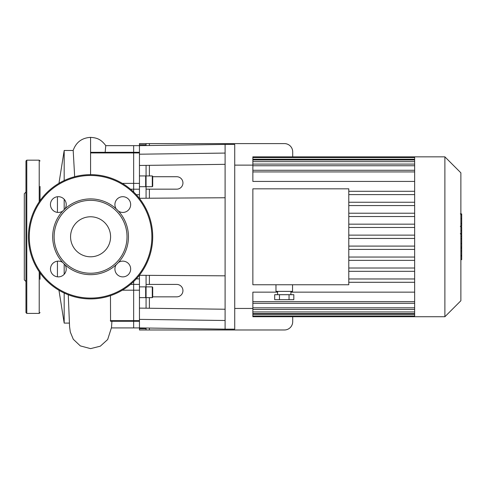 <?xml version="1.0" encoding="UTF-8"?>
<svg xmlns="http://www.w3.org/2000/svg" width="486" height="486" viewBox="0 0 486 486"><rect width="100%" height="100%" fill="white"/><g stroke="black" fill="none" stroke-linecap="round" stroke-linejoin="round"><path stroke-width="0.73" d="M130.515 284.377L133.65 284.377L133.65 327.91L133.65 281.558L133.65 284.377L139.452 284.377L139.452 278.879L136.274 278.879M122.332 290.191L139.452 290.191L139.452 284.377M130.515 189.2L133.65 189.2L133.65 192.013L133.65 183.386L133.65 189.2L139.452 189.2L139.452 183.386L133.65 183.386L133.65 152.938L133.65 183.386L122.332 183.386M90.572 174.656L90.572 152.318L133.65 152.294L133.65 152.938L133.65 145.66L133.65 152.294L139.452 152.294L139.452 183.386M136.274 194.698L139.452 194.698L139.452 189.2M146.073 145.569L146.073 143.595L139.452 143.595L139.452 152.294M139.452 290.191L139.452 329.982L146.073 329.982L146.073 328.007M139.452 194.698L139.452 198.428M139.452 275.149L139.452 278.879M152.701 186.284L152.701 176.345L152.288 175.932L152.288 186.697L152.701 186.284M146.073 198.233L146.073 176.345L145.66 175.932L145.66 186.697L146.073 186.284M152.701 290.828L152.701 297.232L152.701 287.293L152.288 286.874L152.288 297.645L152.701 297.232M146.073 308.203L146.073 275.337M146.073 284.419L176.728 284.419A6.215 6.215 0 0 1 182.943 290.634A6.215 6.215 0 0 1 176.728 296.849L152.701 296.849M152.701 176.728L176.728 176.728A6.215 6.215 0 0 1 182.943 182.943A6.215 6.215 0 0 1 176.728 189.157L146.073 189.157M146.073 329.982L284.419 329.982A8.286 8.286 0 0 0 292.706 321.702L292.706 316.732M292.706 156.844L292.706 151.875A8.286 8.286 0 0 0 284.419 143.595L146.073 143.595M146.073 178.447L146.073 165.374M225.097 153.072L225.097 329.156L234.726 329.156L234.726 144.421L225.097 144.421L225.097 153.072L139.452 154.202M225.097 164.335L139.452 165.465M225.097 320.499L139.452 319.375M225.097 309.242L139.452 308.112M225.097 197.753L139.452 198.276M225.097 275.823L139.452 275.301M70.567 236.785A20.005 20.005 0 0 0 100.578 254.111A20.005 20.005 0 0 0 100.578 219.459A20.005 20.005 0 0 0 70.567 236.785M28.443 236.785A62.129 62.129 0 0 1 121.64 182.979A62.129 62.129 0 0 1 121.64 290.598A62.129 62.129 0 0 1 28.443 236.785M116.221 264.67A7.867 7.867 0 0 0 124.313 276.728A7.867 7.867 0 0 0 130.072 266.018A7.867 7.867 0 0 0 118.45 262.44A37.884 37.884 0 0 1 62.694 262.44A7.867 7.867 0 0 0 50.483 269.007A7.867 7.867 0 0 0 60.622 276.54A7.867 7.867 0 0 0 64.924 264.67M62.694 262.44A37.884 37.884 0 0 1 64.924 208.907A7.867 7.867 0 0 0 60.622 197.03A7.867 7.867 0 0 0 54.626 211.501A7.867 7.867 0 0 0 62.694 211.137M64.924 208.907A37.884 37.884 0 0 1 118.45 211.137A7.867 7.867 0 0 0 130.072 207.558A7.867 7.867 0 0 0 124.313 196.848A7.867 7.867 0 0 0 116.221 208.907M118.45 211.137A37.884 37.884 0 0 1 118.45 262.44M54.122 236.785A36.45 36.45 0 0 1 108.797 205.22A36.45 36.45 0 0 1 108.797 268.357A36.45 36.45 0 0 1 54.122 236.785M40.04 279.256L40.04 272.938M25.958 271.388L25.958 202.188M25.958 192.055L24.3 193.714L24.3 279.863L25.958 281.522M25.958 312.589L25.958 160.988L26.785 160.161L26.785 313.415L25.958 312.589M40.04 312.589L39.214 313.415L26.785 313.415M40.04 200.639L40.04 186.448M460.874 234.434L461.7 234.434L461.7 259.658L460.874 259.658M461.7 256.055L460.874 256.055M461.7 255.484L460.874 255.484M461.7 250.958L460.874 250.958M461.7 248.237L460.874 248.237M461.7 247.046L460.874 247.046M461.7 243.553L460.874 243.553M461.7 214.235L461.7 225.54M461.7 214.763L460.874 214.763M460.874 227.211L461.7 227.211L461.7 233.723L460.303 233.723M461.7 230.698L460.874 230.698M461.7 238.669L460.874 238.669M279.474 294.692L279.474 299.662L274.687 299.662L274.687 294.692L293.823 294.692L293.823 299.662L289.036 299.662L289.036 294.692M279.474 299.662L289.036 299.662M275.969 284.753L275.969 291.381L292.542 291.381L292.542 284.753M348.79 284.753L348.79 188.823L252.86 188.823L252.86 284.753L348.79 284.753M414.649 194.607L348.79 194.607M414.649 202.249L348.79 202.249M414.649 205.566L348.79 205.566M414.649 213.214L348.79 213.214M414.649 216.525L348.79 216.525M414.649 224.174L348.79 224.174M414.649 227.484L348.79 227.484M414.649 235.133L348.79 235.133M414.649 238.444L348.79 238.444L414.649 238.444M414.649 246.092L348.79 246.092M414.649 249.403L348.79 249.403M414.649 257.051L348.79 257.051M414.649 260.362L348.79 260.362M414.649 268.011L348.79 268.011M414.649 271.322L348.79 271.322M414.649 292.147L290.883 292.147M277.627 292.147L252.86 292.147L252.86 303.3L414.649 303.3M444.884 156.844L444.884 316.732L460.874 300.743L460.874 172.834L444.884 156.844L252.86 156.844L252.86 181.424L414.649 181.424M414.649 156.844L414.649 316.732L252.86 316.732L252.86 303.3M444.884 316.732L414.649 316.732M414.649 191.29L348.79 191.29M414.649 278.97L348.79 278.97M414.649 282.287L348.79 282.287M110.474 295.646L110.559 321.282L139.452 321.282M64.182 209.606L64.182 199.278M64.182 180.543L64.182 150.484L73.192 150.484L74.662 176.728M69.322 323.093L64.182 323.093L64.182 293.034M64.182 274.292L64.182 263.971M225.097 144.421L139.452 145.66L105.766 145.66L105.164 152.294M57.439 212.388L57.439 196.757M57.439 276.82L57.439 261.189M139.452 320.639L110.304 320.639M90.572 152.938L139.452 152.938M139.452 286.874L145.66 286.874L145.66 297.645L146.073 297.232M149.39 329.982L149.39 328.056M149.39 308.245L149.39 297.645M149.39 175.932L149.39 165.331M149.39 145.521L149.39 143.595M149.39 198.215L149.39 189.157M149.39 284.419L149.39 275.362M139.452 144.773L146.073 144.773M146.073 328.67L139.452 328.67M29.269 236.785A61.303 61.303 0 0 0 121.227 289.875A61.303 61.303 0 0 0 121.227 183.696A61.303 61.303 0 0 0 29.269 236.785M39.214 313.415L39.214 271.747M39.214 201.83L39.214 160.161L26.785 160.161M461.7 238.93L460.874 238.93M461.7 223.426L460.874 223.426M461.7 226.063L460.874 226.063M461.7 218.773L460.874 218.773M461.7 233.632L460.874 233.632M461.7 236.548L460.874 236.548M414.649 159.274L252.86 159.274M414.649 161.638L252.86 161.638M414.649 165.744L252.86 165.744M414.649 171.929L252.86 171.929M414.649 301.648L252.86 301.648M414.649 307.832L252.86 307.832M414.649 311.939L252.86 311.939M414.649 314.302L252.86 314.302M90.572 152.318L90.572 137.368C81.812 137.884 75.986 142.319 73.088 150.666M90.572 140.569L90.572 151.268M90.572 161.224L90.572 174.128M152.288 175.932L146.073 175.932M152.288 186.697L146.073 186.697M145.66 175.932L139.452 175.932M145.66 186.697L139.452 186.697M146.073 297.645L152.288 297.645M146.073 286.874L152.288 286.874M145.66 286.874L146.073 287.293M139.452 297.645L145.66 297.645M225.097 329.156L139.452 327.91L111.458 327.91M39.214 160.161L40.04 160.988M461.7 213.919L460.303 213.919M461.7 226.379L460.303 226.379M277.627 291.381L277.627 294.692M290.883 291.381L290.883 294.692M252.86 165.131L234.726 165.131M252.86 308.446L234.726 308.446M414.649 170.27L252.86 170.27M414.649 159.979L252.86 159.979M414.649 157.616L252.86 157.616M414.649 164.086L252.86 164.086M252.86 313.598L414.649 313.598M252.86 315.961L414.649 315.961M252.86 309.491L414.649 309.491M111.92 321.282L111.494 327.564L107.667 339.538L100.304 346.19L90.572 348.632L80.293 345.886L73.295 339.271L70.312 332.09L69.571 326.622L68.271 294.777M90.572 137.368C96.21 137.811 100.59 138.631 105.826 145.709M58.958 290.27L64.182 323.093M58.958 183.301L64.182 150.484"/></g></svg>
